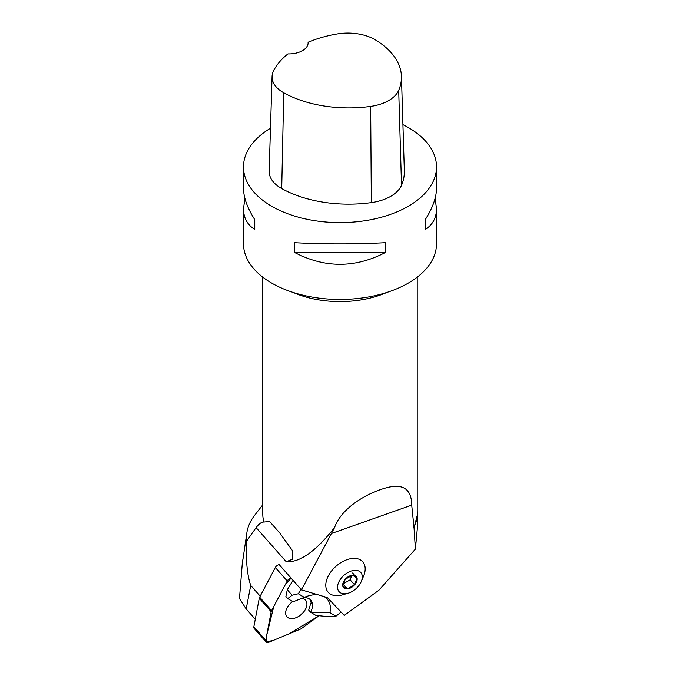 <?xml version="1.0" encoding="UTF-8"?>
<svg xmlns="http://www.w3.org/2000/svg" width="676" height="676" viewBox="0 0 676 676"><rect width="100%" height="100%" fill="white"/><g stroke="black" fill="none" stroke-linecap="round" stroke-linejoin="round"><path stroke-width="1.01" d="M301.471 589.861L334.637 527.432C340.518 509.772 363.603 494.655 383.461 488.638C402.135 482.698 411.557 488.199 411.718 505.133L414.033 527.736L415.394 549.098L378.949 590.19L344.228 615.397L328.063 598.328A9.65 6.008 138.5 0 0 326.221 597.221L301.471 589.861L278.892 564.316L278.656 564.773M255.275 619.258L246.191 608.983L250.72 585.467C247.044 574.465 245.718 559.61 246.748 540.918L256.103 527.643C258.933 523.815 261.553 521.948 263.97 522.041L269.606 521.5L279.712 532.942L292.243 550.332L292.547 559.213L286.244 561.739C299.84 562.652 315.971 551.219 334.637 527.432M243.419 556.078L242.346 562.812L239.473 598.505L246.191 608.983M260.184 596.173L250.72 585.467M361.238 581.622L363.494 576.341A23.043 14.348 138.5 0 0 365.133 570.088A23.043 14.348 138.5 0 0 354.444 558.376A23.043 14.348 138.5 0 0 332.803 569.462A23.043 14.348 138.5 0 0 326.525 589.472A23.043 14.348 138.5 0 0 342.58 594.829L348.098 593.232A14.475 9.016 138.5 0 0 361.238 581.622A14.475 9.016 138.5 0 0 357.359 570.536A14.475 9.016 138.5 0 0 341.955 577.296A14.475 9.016 138.5 0 0 338 589.869A14.475 9.016 138.5 0 0 348.098 593.232M413.729 527.559A77.216 44.582 -0 0 0 417.227 514.301L417.227 277.168M262.795 277.168L262.795 514.301A77.216 44.582 -0 0 0 263.97 522.041M415.394 549.098L417.447 527.238L417.447 514.749M262.795 504.786L254.37 515.661A93.474 53.97 -0 0 0 246.875 532.705A93.474 53.97 -0 0 0 246.748 540.918M414.033 527.736L417.447 514.605L417.227 511.208M435.099 198.414L436.527 208.656L436.527 243.732A96.516 55.728 180 0 1 376.946 295.218A96.516 55.728 180 0 1 271.76 283.134A96.516 55.728 180 0 1 257.683 272.817A96.516 55.728 180 0 1 243.487 243.732L243.487 208.656L244.923 198.414M270.476 128.246A96.516 55.728 0 0 0 243.487 166.896A96.516 55.728 0 0 0 271.76 206.298A96.516 55.728 0 0 0 376.946 218.373A96.516 55.728 0 0 0 436.527 166.896A96.516 55.728 0 0 0 402.921 124.638M243.487 166.896L243.487 188.181C243.563 197.451 247.323 207.938 254.759 219.624L254.759 229.468C247.323 224.795 243.563 217.858 243.487 208.656M385.269 252.562C355.094 268.203 324.919 268.203 294.753 252.562L294.753 242.709C324.919 244.29 355.094 244.29 385.269 242.709L385.269 252.562L294.753 252.562M436.527 208.656C436.451 217.858 432.699 224.795 425.263 229.468L425.263 219.624C432.699 207.938 436.451 197.451 436.527 188.181L436.527 166.896M308.104 42.242A19.3 11.146 0 0 1 308.129 42.774A19.3 11.146 0 0 1 287.942 53.903A93.609 54.046 0 0 0 273.552 70.853A38.109 22.004 0 0 0 272.073 76.549L269.158 171.087A41.025 23.685 0 0 0 281.715 188.562A96.516 55.728 0 0 0 371.344 202.606A41.025 23.685 0 0 0 401.527 185.283A96.516 55.728 0 0 0 404.349 170.876L401.443 76.337A93.609 54.046 0 0 0 375.264 39.808A38.109 22.004 0 0 0 337.045 33.969A93.609 54.046 0 0 0 308.104 42.242L308.104 43.323M272.073 76.549A38.109 22.004 0 0 0 283.734 92.781A93.609 54.046 0 0 0 370.659 106.402A38.109 22.004 0 0 0 398.705 90.305A93.609 54.046 0 0 0 401.443 76.337M254.759 229.468L254.759 219.624M425.263 219.624L425.263 229.468M301.192 598.454A12.438 7.749 138.5 0 1 305.611 600.288A12.438 7.749 138.5 0 1 302.307 613.495A12.438 7.749 138.5 0 1 288.145 617.737A12.438 7.749 138.5 0 1 286.97 616.765A12.438 7.749 138.5 0 1 292.666 601.522A12.447 7.749 138.5 0 0 286.962 616.774A12.447 7.749 138.5 0 0 301.428 614.332A12.447 7.749 138.5 0 0 305.62 600.28A12.447 7.749 138.5 0 0 304.445 599.308A12.447 7.749 138.5 0 0 301.209 598.446M354.587 584.841A8.484 5.281 -41.5 0 1 347.439 588.889A8.484 5.281 -41.5 0 1 342.774 586.1A8.484 5.281 -41.5 0 1 345.25 579.264A8.484 5.281 -41.5 0 1 352.399 575.217A8.484 5.281 -41.5 0 1 357.063 578.005A8.484 5.281 -41.5 0 1 354.587 584.841L347.439 588.889L342.774 586.1L345.25 579.264L352.399 575.217L357.063 578.005L354.587 584.841L350.151 579.822L351.74 575.428M343.163 584.047L347.439 588.889M343.239 583.743L350.151 579.822M352.627 572.986L357.063 578.005M287.765 598.59L285.889 596.469L287.292 589.742L292.125 595.218L287.765 598.59L293.114 601.784L304.327 597.347A29.921 18.632 -41.5 0 1 308.569 595.818A29.921 18.632 -41.5 0 1 318.033 594.787M311.129 603.22L310.326 604.133A16.892 10.52 -41.5 0 1 309.447 607.69L308.695 610.09L310.571 612.219L315.912 615.405L327.97 616.63L335.938 616.233L341.067 612.059M324.049 596.578A29.921 18.632 -41.5 0 1 329.922 612.642L310.571 612.219A16.892 10.52 138.5 0 0 310.707 600.102A16.892 10.52 138.5 0 0 303.482 597.635M311.146 603.524A16.892 10.52 138.5 0 0 309.971 599.392M287.292 589.742L293.054 580.329M329.922 612.642L335.938 616.233M292.125 595.218L298.31 593.756L304.327 597.347M298.31 593.756L301.014 589.337M301.479 628.511L319.08 615.726L288.922 633.902L273.273 640.417L266.065 641.896L266.733 635.11L273.797 606.414L285.525 584.233L291.111 578.132A3.828 2.383 138.5 0 0 287.232 580.997L271.566 610.639A3.828 2.383 138.5 0 0 271.177 611.712L265.752 640.273A3.828 2.383 138.5 0 0 266.107 641.947A3.828 2.383 138.5 0 0 268.98 642.2L300.355 629.145A3.828 2.383 138.5 0 0 301.479 628.511M266.107 641.947L254.201 628.477A3.828 2.383 -41.5 0 1 253.846 626.796L259.271 598.235A3.828 2.383 -41.5 0 1 259.66 597.17L275.318 567.519A3.828 2.383 -41.5 0 1 279.196 564.654M256.103 527.643L286.244 561.739M411.718 505.133L331.215 533.584M293.071 292.421A77.216 44.582 -0 0 0 386.942 292.421M370.659 106.402L371.344 202.606M283.734 92.781L281.715 188.562M398.705 90.305L401.527 185.283M287.232 580.997L275.318 567.519M259.66 597.17L271.566 610.639M253.846 626.796L265.752 640.273M271.177 611.712L259.271 598.235M269.597 521.5L277.98 530.99M246.875 532.705L242.43 562.821"/></g></svg>
